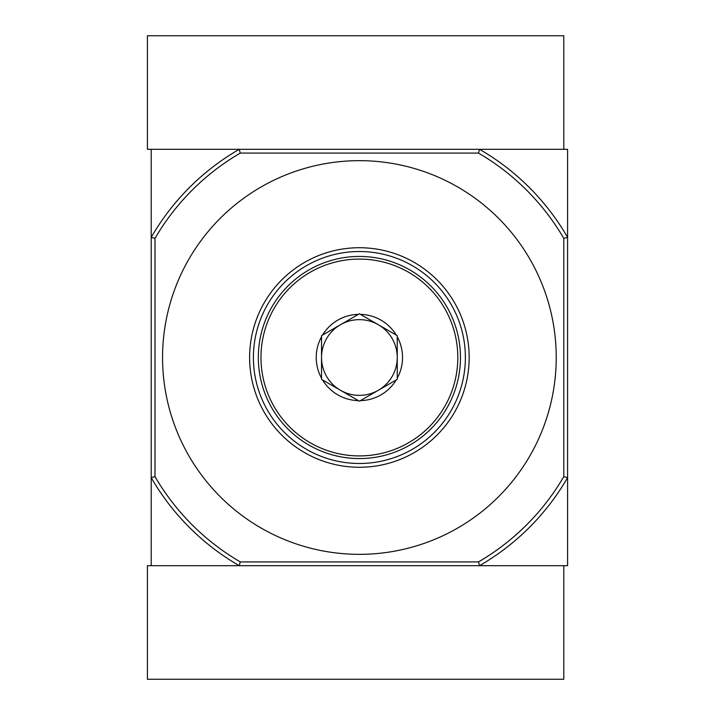 <?xml version="1.0" encoding="UTF-8"?>
<svg xmlns="http://www.w3.org/2000/svg" width="715" height="715" viewBox="0 0 715 715"><rect width="100%" height="100%" fill="white"/><g stroke="black" fill="none" stroke-linecap="round" stroke-linejoin="round"><path stroke-width="1.07" d="M154.985 238.381A236.585 236.585 0 0 1 240.276 153.09L239.257 149.31L151.205 149.31L151.205 477.638L154.985 476.619L154.985 238.381L151.205 237.362A240.365 240.365 0 0 1 239.257 149.31L479.524 149.31A240.365 240.365 0 0 1 567.585 237.362L567.585 565.69L479.524 565.69L478.505 561.91L240.276 561.91A236.585 236.585 0 0 1 154.985 476.619M563.795 238.381L567.585 237.362L567.585 149.31L479.524 149.31L478.505 153.09A236.585 236.585 0 0 1 563.795 238.381L563.795 476.619L567.585 477.638A240.365 240.365 0 0 1 479.524 565.69L563.795 565.69L563.795 679.25L147.415 679.25L147.415 565.69L479.524 565.69M359.395 554.34A196.84 196.84 0 0 1 188.93 259.08A196.84 196.84 0 0 1 529.86 259.08A196.84 196.84 0 0 1 359.395 554.34M563.795 476.619A236.585 236.585 0 0 1 478.505 561.91M240.276 153.09L478.505 153.09M240.276 561.91L239.257 565.69L151.205 565.69L151.205 477.638A240.365 240.365 0 0 0 239.257 565.69M359.395 463.49A105.99 105.99 0 0 1 267.607 304.51A105.99 105.99 0 0 1 451.183 304.51A105.99 105.99 0 0 1 359.395 463.49M359.395 467.27A109.77 109.77 0 0 1 264.327 302.615A109.77 109.77 0 0 1 454.463 302.615A109.77 109.77 0 0 1 359.395 467.27M479.524 149.31L563.795 149.31L563.795 35.75L147.415 35.75L147.415 149.31L239.257 149.31M360.378 400.641L359.395 401.204L358.412 400.641A43.15 43.15 0 0 1 322.519 379.924L321.536 379.352L321.536 378.217A43.15 43.15 0 0 1 321.536 336.783L321.536 335.648L322.519 335.076A43.15 43.15 0 0 1 358.412 314.359L359.395 313.796L360.378 314.359A43.15 43.15 0 0 1 396.262 335.076L397.245 335.648L397.245 336.783A43.15 43.15 0 0 1 397.245 378.217L397.245 379.352L396.262 379.924A43.15 43.15 0 0 1 360.378 400.641L396.262 379.924M359.395 455.92A98.42 98.42 0 0 0 444.623 308.29A98.42 98.42 0 0 0 274.158 308.29A98.42 98.42 0 0 0 359.395 455.92M397.245 378.217L397.245 336.783M322.519 379.924L358.412 400.641M321.536 336.783L321.536 378.217M358.412 314.359L322.519 335.076M396.262 335.076L360.378 314.359M397.245 357.5A37.85 37.85 0 0 0 340.465 324.717A37.85 37.85 0 0 0 340.465 390.283A37.85 37.85 0 0 0 397.245 357.5M258.33 357.5A101.065 101.065 0 0 0 409.927 445.025A101.065 101.065 0 0 0 409.927 269.975A101.065 101.065 0 0 0 258.33 357.5"/></g></svg>
